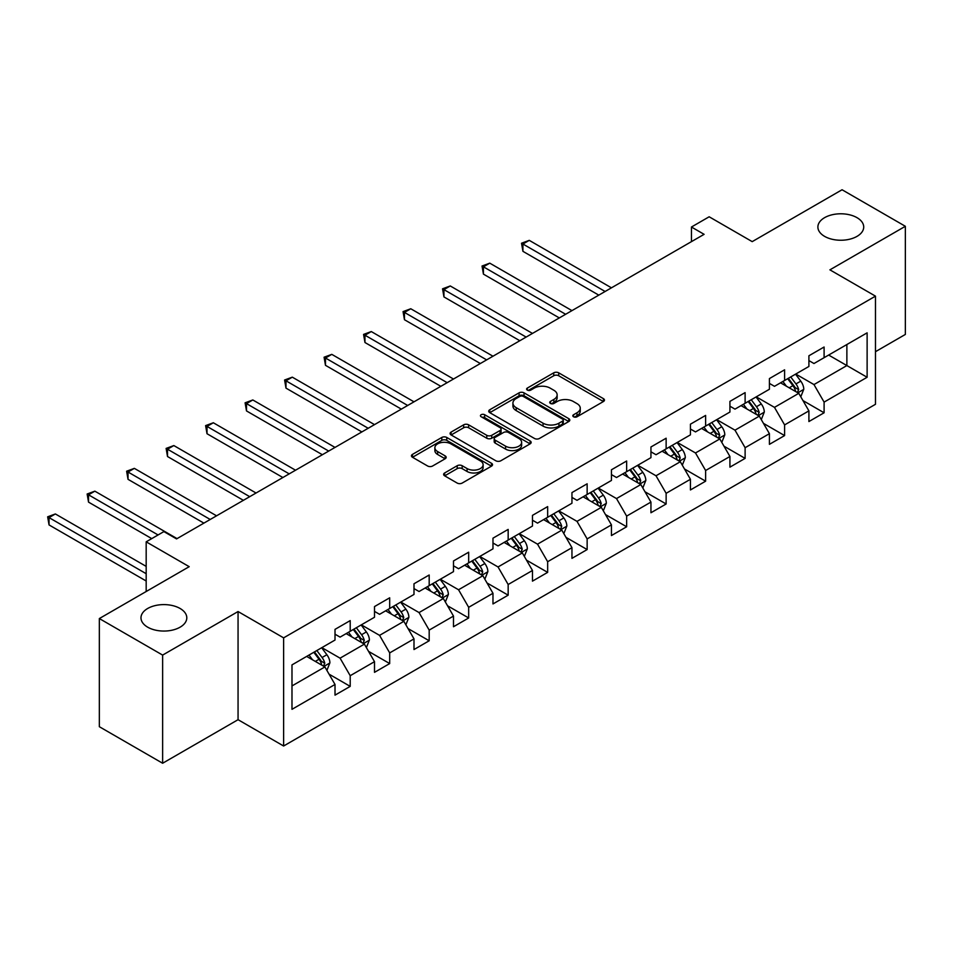 <?xml version="1.0" encoding="UTF-8"?>
<svg xmlns="http://www.w3.org/2000/svg" width="953" height="953" viewBox="0 0 953 953"><rect width="100%" height="100%" fill="white"/><g stroke="black" fill="none" stroke-linecap="round" stroke-linejoin="round"><path stroke-width="1.43" d="M573.551 416.771A2.454 1.418 0 0 0 577.03 416.771L603.428 401.523A3.514 2.025 0 0 0 604.464 400.093A3.514 2.025 0 0 0 603.428 398.652L558.708 372.837A3.514 2.025 0 0 0 553.729 372.837L527.331 388.074A2.454 1.418 0 0 0 526.616 389.074A2.454 1.418 0 0 0 527.331 390.087A2.454 1.418 0 0 0 530.809 390.087L534.228 388.109A11.245 6.492 0 0 1 550.131 388.109L553.86 390.265A11.245 6.492 0 0 1 557.148 394.852A11.245 6.492 0 0 1 553.86 399.438L550.441 401.416A2.454 1.418 0 0 0 549.726 402.416A2.454 1.418 0 0 0 550.441 403.429A2.454 1.418 0 0 0 553.919 403.429L557.338 401.451A11.245 6.492 0 0 1 573.241 401.451L576.97 403.607A11.245 6.492 0 0 1 580.258 408.194A11.245 6.492 0 0 1 576.97 412.78L573.551 414.758A2.454 1.418 0 0 0 572.824 415.758A2.454 1.418 0 0 0 573.551 416.771L573.551 414.758M180.093 608.479A22.908 13.223 0 0 0 155.125 605.608A22.908 13.223 0 0 0 140.984 617.83A22.908 13.223 0 0 0 147.691 627.181A22.908 13.223 0 0 0 172.66 630.052A22.908 13.223 0 0 0 186.8 617.83A22.908 13.223 0 0 0 180.093 608.479M856.997 217.665A22.908 13.223 0 0 0 832.029 214.794A22.908 13.223 0 0 0 817.888 227.017A22.908 13.223 0 0 0 824.595 236.368A22.908 13.223 0 0 0 849.564 239.239A22.908 13.223 0 0 0 863.716 227.017A22.908 13.223 0 0 0 856.997 217.665M444.658 472.962A3.514 2.025 0 0 0 443.621 474.403A3.514 2.025 0 0 0 444.658 475.833L457.202 483.076A3.514 2.025 0 0 0 462.169 483.076L491.486 466.148A3.514 2.025 0 0 0 492.522 464.719A3.514 2.025 0 0 0 491.486 463.277L446.766 437.463A3.514 2.025 0 0 0 441.799 437.463L412.47 454.39A3.514 2.025 0 0 0 411.446 455.82A3.514 2.025 0 0 0 412.47 457.261L427.635 466.005A3.514 2.025 0 0 0 432.602 466.005L445.146 458.762A3.514 2.025 0 0 0 446.183 457.333A3.514 2.025 0 0 0 445.146 455.891L437.63 451.555A9.399 5.432 0 0 1 434.878 447.719A9.399 5.432 0 0 1 440.679 442.704A9.399 5.432 0 0 1 450.924 443.884L480.372 460.883A9.399 5.432 0 0 1 483.123 464.719A9.399 5.432 0 0 1 477.322 469.734A9.399 5.432 0 0 1 467.077 468.554L462.169 465.719A3.514 2.025 0 0 0 457.202 465.719L444.658 472.962L444.658 475.833M875.473 351.693L905.35 334.443L905.35 226.29L842.059 189.754L752.203 241.633L709.163 216.784L691.449 227.017L704.1 234.331L176.555 538.91L163.892 531.595L146.178 541.828L146.178 591.515M162.629 655.092L162.629 763.246L238.059 719.694L238.059 611.54L162.629 655.092L99.338 618.557L189.206 566.678L146.178 541.828M238.059 611.54L283.625 637.855L875.473 296.145L875.473 404.298L283.625 746.008L283.625 637.855M905.35 226.29L829.908 269.842L875.473 296.145M534.478 438.463A3.514 2.025 0 0 0 539.446 438.463L568.762 421.536A3.514 2.025 0 0 0 569.799 420.106A3.514 2.025 0 0 0 568.762 418.665L524.043 392.85A3.514 2.025 0 0 0 519.075 392.85L489.747 409.778A3.514 2.025 0 0 0 488.722 411.208A3.514 2.025 0 0 0 489.747 412.637L534.478 438.463M482.158 417.295A2.454 1.418 0 0 1 484.66 417.64L530.082 443.872L500.813 460.775A3.514 2.025 0 0 1 495.834 460.775L451.114 434.949L451.114 432.078A3.514 2.025 0 0 0 450.09 433.52A3.514 2.025 0 0 0 451.114 434.949M451.114 432.078L463.658 424.835A3.514 2.025 0 0 1 468.626 424.835L486.769 435.307A3.514 2.025 0 0 0 491.736 435.307L500.063 430.506A3.514 2.025 0 0 0 501.087 429.064A3.514 2.025 0 0 0 500.063 427.635L481.182 416.735A2.454 1.418 0 0 1 480.455 415.722A2.454 1.418 0 0 1 481.98 414.412A2.454 1.418 0 0 1 484.66 414.722L530.13 440.977A3.514 2.025 0 0 1 531.155 442.406A3.514 2.025 0 0 1 530.13 443.848L530.13 440.977M162.629 763.246L99.338 726.71L99.338 618.557M329.071 674.164L350.204 686.374L350.204 675.701L374.505 661.668L374.505 672.341L389.694 663.574L389.694 652.9L413.995 638.879L413.995 649.541L429.184 640.773L429.184 630.1L453.485 616.079L453.485 626.74L468.673 617.973L468.673 607.311L492.975 593.278L492.975 603.94L508.163 595.172L508.163 584.511L532.465 570.478L532.465 581.139L547.653 572.372L547.653 561.71L571.955 547.677L571.955 558.351L587.143 549.571L587.143 538.91L611.445 524.877L611.445 535.55L626.645 526.771L626.645 516.109L650.947 502.076L650.947 512.75L666.135 503.982L666.135 493.309L690.437 479.276L690.437 489.949L705.625 481.182L705.625 470.508L729.927 456.475L729.927 467.149L745.115 458.381L745.115 447.707L769.416 433.675L769.416 444.348L784.605 435.581L784.605 424.907L808.906 410.874L808.906 421.548L824.095 412.78L824.095 402.106L867.123 377.269L867.123 332.835L846.872 344.521L846.872 365.571L867.123 377.269M350.204 686.374L335.015 695.142L335.015 684.468L291.987 709.318L291.987 664.884L335.015 640.047L335.015 629.373L350.204 620.606L350.204 631.279L374.505 617.246L374.505 606.573L389.694 597.805L389.694 608.479L413.995 594.446L413.995 583.772L429.184 575.004L429.184 585.678L453.485 571.645L453.485 560.972L468.673 552.204L468.673 562.878L492.975 548.845L492.975 538.171L508.163 529.403L508.163 540.077L532.465 526.044L532.465 515.37L547.653 506.603L547.653 517.276L571.955 503.244L571.955 492.582L587.143 483.802L587.143 494.476L611.445 480.443L611.445 469.781L626.645 461.002L626.645 471.675L650.947 457.643L650.947 446.981L666.135 438.213L666.135 448.875L690.437 434.842L690.437 424.18L705.625 415.413L705.625 426.074L729.927 412.041L729.927 401.38L745.115 392.612L745.115 403.274L769.416 389.253L769.416 378.579L784.605 369.812L784.605 380.473L808.906 366.452L808.906 355.779L824.095 347.011L824.095 357.685L867.123 332.835M346.153 633.614L364.38 644.133L340.078 658.166L321.852 647.647M335.015 634.198L340.078 637.116L350.204 631.279M340.078 658.166L350.204 675.701M364.38 644.133L374.505 661.668M385.643 610.813L403.869 621.332L379.568 635.365L361.342 624.846M374.505 611.397L379.568 614.316L389.694 608.479M379.568 635.365L389.694 652.9M403.869 621.332L413.995 638.879M425.133 588.013L443.359 598.532L419.058 612.565L400.832 602.046M413.995 588.597L419.058 591.515L429.184 585.678M419.058 612.565L429.184 630.1M443.359 598.532L453.485 616.079M464.623 565.212L482.849 575.731L458.548 589.764L440.322 579.245M453.485 565.796L458.548 568.727L468.673 562.878M458.548 589.764L468.673 607.311M482.849 575.731L492.975 593.278M504.113 542.412L522.339 552.943L498.038 566.964L479.812 556.445M492.975 542.996L498.038 545.926L508.163 540.077M498.038 566.964L508.163 584.511M522.339 552.943L532.465 570.478M543.603 519.611L561.829 530.142L537.528 544.163L519.302 533.644M532.465 520.195L537.528 523.126L547.653 517.276M537.528 544.163L547.653 561.71M561.829 530.142L571.955 547.677M583.093 496.811L601.319 507.341L577.018 521.374L558.792 510.844M571.955 497.395L577.018 500.325L587.143 494.476M577.018 521.374L587.143 538.91M601.319 507.341L611.445 524.877M622.583 474.01L640.821 484.541L616.508 498.574L598.281 488.043M611.445 474.594L616.508 477.524L626.645 471.675M616.508 498.574L626.645 516.109M640.821 484.541L650.947 502.076M662.085 451.222L680.311 461.74L656.009 475.773L637.771 465.243M650.947 451.805L656.009 454.724L666.135 448.875M656.009 475.773L666.135 493.309M680.311 461.74L690.437 479.276M701.575 428.421L719.801 438.94L695.499 452.973L677.273 442.442M690.437 429.005L695.499 431.923L705.625 426.074M695.499 452.973L705.625 470.508M719.801 438.94L729.927 456.475M741.065 405.621L759.291 416.139L734.989 430.172L716.763 419.642M729.927 406.204L734.989 409.123L745.115 403.274M734.989 430.172L745.115 447.707M759.291 416.139L769.416 433.675M780.555 382.82L798.781 393.339L774.479 407.372L756.253 396.853M769.416 383.404L774.479 386.322L784.605 380.473M774.479 407.372L784.605 424.907M798.781 393.339L808.906 410.874M828.645 355.052L846.872 365.571L813.969 384.571L795.743 374.052M808.906 360.603L813.969 363.522L824.095 357.685M813.969 384.571L824.095 402.106M238.059 719.694L283.625 746.008M691.449 227.017L691.449 241.633M291.987 685.934L324.89 666.933L306.663 656.414M324.89 666.933L335.015 684.468M802.95 400.57L824.095 412.78M763.46 423.37L784.605 435.581M723.97 446.171L745.115 458.381M684.48 468.971L705.625 481.182M644.99 491.772L666.135 503.982M605.5 514.572L626.645 526.771M566.011 537.373L587.143 549.571M526.521 560.173L547.653 572.372M487.031 582.974L508.163 595.172M447.541 605.774L468.673 617.973M408.051 628.575L429.184 640.773M368.561 651.375L389.694 663.574M574.528 417.116L576.97 415.711A11.245 6.492 0 0 0 580.258 411.112L580.258 408.194M557.148 394.852L557.148 397.77A11.245 6.492 0 0 1 553.86 402.369L551.43 403.774M603.38 401.547L558.708 375.756A3.514 2.025 0 0 0 553.729 375.756L528.319 390.432M568.715 421.56L524.043 395.769A3.514 2.025 0 0 0 519.075 395.769L489.794 412.673M562.556 421.107A2.454 1.418 0 0 0 563.271 420.106A2.454 1.418 0 0 0 562.556 419.094L523.292 396.436A2.454 1.418 0 0 0 519.814 396.436L516.216 398.509A11.245 6.492 0 0 0 512.917 403.107A11.245 6.492 0 0 0 516.216 407.693L543.055 423.192A11.245 6.492 0 0 0 558.946 423.192L562.556 421.107L562.556 424.025A2.454 1.418 0 0 0 563.271 423.025L563.271 420.106M512.917 403.107L512.917 406.026A11.245 6.492 0 0 0 516.216 410.612L516.216 407.693M562.556 424.025L558.946 426.11A11.245 6.492 0 0 1 543.055 426.11L516.216 410.612M451.162 434.973L463.658 427.754L463.658 424.835M501.087 429.064L501.087 431.995A3.514 2.025 0 0 1 500.063 433.424L491.736 438.225A3.514 2.025 0 0 1 486.769 438.225L468.626 427.754A3.514 2.025 0 0 0 463.658 427.754M505.59 446.171A9.399 5.432 0 0 0 515.835 447.35A9.399 5.432 0 0 0 521.636 442.335A9.399 5.432 0 0 0 518.885 438.499L508.509 432.507A3.514 2.025 0 0 0 503.541 432.507L495.215 437.32A3.514 2.025 0 0 0 494.19 438.749A3.514 2.025 0 0 0 495.215 440.191L505.59 446.171L505.59 449.101A9.399 5.432 0 0 0 515.835 450.269A9.399 5.432 0 0 0 521.636 445.265L521.636 442.335M494.19 438.749L494.19 441.668A3.514 2.025 0 0 0 495.215 443.109L495.215 440.191M505.59 449.101L495.215 443.109M483.123 464.719L483.123 467.637A9.399 5.432 0 0 1 477.322 472.652A9.399 5.432 0 0 1 467.077 471.473L462.169 468.638A3.514 2.025 0 0 0 457.202 468.638L444.694 475.857M434.878 447.719L434.878 450.638A9.399 5.432 0 0 0 437.63 454.474L437.63 451.555M445.099 458.786L437.63 454.474M491.438 466.184L446.766 440.381A3.514 2.025 0 0 0 441.799 440.381L412.518 457.285M800.782 396.805L803.784 389.217A9.482 5.48 -120 0 0 800.758 381.14L795.541 374.16M786.428 386.215L782.878 381.474M611.445 287.818L529.26 240.359L522.923 244.016L522.923 251.33L598.794 295.132M797.304 392.493L798.662 389.622A9.482 5.48 -120 0 0 795.946 383.916L790.728 376.947M788.345 378.317L794.147 386.048A4.836 2.788 60 0 1 795.028 387.526L798.662 389.622M787.69 378.698L792.908 385.667A9.482 5.48 60 0 1 795.624 391.373M522.923 251.33L521.529 243.218L605.119 291.475M521.529 243.218L529.26 240.359M761.292 419.606L764.294 412.018A9.482 5.48 -120 0 0 761.268 403.941L756.051 396.96M746.938 409.016L743.388 404.275M571.955 310.618L489.771 263.159L483.433 266.816L483.433 274.13L559.304 317.921M757.814 415.294L759.172 412.423A9.482 5.48 -120 0 0 756.456 406.717L751.238 399.736M748.855 401.118L754.657 408.849A4.836 2.788 60 0 1 755.538 410.314L759.172 412.423M748.2 401.499L753.418 408.468A9.482 5.48 60 0 1 756.134 414.174M483.433 274.13L482.039 266.018L565.629 314.276M482.039 266.018L489.771 263.159M721.79 442.406L724.804 434.818A9.482 5.48 -120 0 0 721.778 426.741L716.561 419.761M707.448 431.804L703.898 427.075M532.465 333.419L450.269 285.96L443.943 289.617L443.943 296.919L519.814 340.721M718.324 438.094L719.682 435.223A9.482 5.48 -120 0 0 716.966 429.517L711.748 422.536M709.366 423.918L715.167 431.649A4.836 2.788 60 0 1 716.048 433.115L719.682 435.223M708.71 424.299L713.928 431.268A9.482 5.48 60 0 1 716.644 436.974M443.943 296.919L442.549 288.819L526.139 337.076M442.549 288.819L450.269 285.96M682.3 465.207L685.314 457.619A9.482 5.48 -120 0 0 682.288 449.542L677.059 442.561M667.958 454.605L664.408 449.876M492.975 356.219L410.779 308.76L404.453 312.417L404.453 319.72L480.324 363.522M678.834 460.895L680.192 458.024A9.482 5.48 -120 0 0 677.476 452.318L672.258 445.337M669.876 446.719L675.677 454.45A4.836 2.788 60 0 1 676.559 455.915L680.192 458.024M669.22 447.1L674.438 454.069A9.482 5.48 60 0 1 677.154 459.775M404.453 319.72L403.059 311.607L486.649 359.877M403.059 311.607L410.779 308.76M642.81 488.007L645.824 480.419A9.482 5.48 -120 0 0 642.798 472.343L637.569 465.362M628.468 477.405L624.918 472.676M453.485 379.02L371.289 331.561L364.963 335.218L364.963 342.52L440.834 386.322M639.344 483.695L640.702 480.824A9.482 5.48 -120 0 0 637.986 475.118L632.768 468.137M630.386 469.507L636.187 477.25A4.836 2.788 60 0 1 637.057 478.716L640.702 480.824M629.73 469.889L634.948 476.869A9.482 5.48 60 0 1 637.664 482.575M364.963 342.52L363.569 334.408L447.16 382.665M363.569 334.408L371.289 331.561M603.32 510.796L606.334 503.22A9.482 5.48 -120 0 0 603.309 495.143L598.079 488.162M588.978 500.206L585.428 495.465M413.995 401.821L331.799 354.361L325.473 358.018L325.473 365.321L401.344 409.123M599.854 506.496L601.212 503.625A9.482 5.48 -120 0 0 598.496 497.919L593.278 490.938M590.896 492.308L596.697 500.051A4.836 2.788 60 0 1 597.567 501.516L601.212 503.625M590.241 492.689L595.458 499.67A9.482 5.48 60 0 1 598.174 505.376M325.473 365.321L324.08 357.208L407.67 405.466M324.08 357.208L331.799 354.361M563.831 533.597L566.844 526.02A9.482 5.48 -120 0 0 563.819 517.932L558.589 510.963M549.488 523.006L545.938 518.265M374.505 424.621L292.309 377.162L285.983 380.819L285.983 388.121L361.854 431.923M560.364 529.284L561.722 526.425A9.482 5.48 -120 0 0 559.006 520.719L553.788 513.738M551.406 515.108L557.207 522.852A4.836 2.788 60 0 1 558.077 524.317L561.722 526.425M550.751 515.49L555.968 522.47A9.482 5.48 60 0 1 558.684 528.176M285.983 388.121L284.59 380.009L368.18 428.266M284.59 380.009L292.309 377.162M524.341 556.397L527.354 548.821A9.482 5.48 -120 0 0 524.329 540.732L519.099 533.763M509.998 545.807L506.448 541.066M335.015 447.422L252.819 399.962L246.493 403.619L246.493 410.922L322.364 454.724M520.874 552.085L522.232 549.214A9.482 5.48 -120 0 0 519.516 543.508L514.298 536.539M511.916 537.909L517.717 545.652A4.836 2.788 60 0 1 518.587 547.117L522.232 549.214M511.261 538.29L516.478 545.271A9.482 5.48 60 0 1 519.194 550.977M246.493 410.922L245.1 402.809L328.69 451.067M245.1 402.809L252.819 399.962M484.851 579.198L487.865 571.609A9.482 5.48 -120 0 0 484.839 563.533L479.609 556.564M470.508 568.607L466.958 563.866M295.525 470.21L213.329 422.763L207.004 426.42L207.004 433.722L282.874 477.524M481.384 574.885L482.742 572.014A9.482 5.48 -120 0 0 480.026 566.308L474.808 559.34M472.426 560.709L478.227 568.453A4.836 2.788 60 0 1 479.097 569.918L482.742 572.014M471.771 561.091L476.988 568.071A9.482 5.48 60 0 1 479.704 573.777M207.004 433.722L205.61 425.61L289.2 473.867M205.61 425.61L213.329 422.763M445.361 601.998L448.375 594.41A9.482 5.48 -120 0 0 445.349 586.333L440.119 579.364M431.018 591.408L427.468 586.667M256.035 493.011L173.839 445.563L167.514 449.208L167.514 456.523L243.384 500.325M441.894 597.686L443.252 594.815A9.482 5.48 -120 0 0 440.536 589.109L435.318 582.14M432.936 583.51L438.737 591.253A4.836 2.788 60 0 1 439.607 592.718L443.252 594.815M432.281 583.891L437.498 590.872A9.482 5.48 60 0 1 440.215 596.578M167.514 456.523L166.12 448.41L249.71 496.668M166.12 448.41L173.839 445.563M405.871 624.799L408.885 617.21A9.482 5.48 -120 0 0 405.859 609.134L400.629 602.165M391.528 614.208L387.978 609.467M216.545 515.811L134.349 468.364L128.024 472.009L128.024 479.323L203.894 523.126M402.404 620.486L403.762 617.615A9.482 5.48 -120 0 0 401.046 611.909L395.817 604.941M393.446 606.311L399.247 614.042A4.836 2.788 60 0 1 400.117 615.519L403.762 617.615M392.779 606.692L398.009 613.661A9.482 5.48 60 0 1 400.725 619.367M128.024 479.323L126.63 471.211L210.22 519.468M126.63 471.211L134.349 468.364M366.381 647.599L369.395 640.011A9.482 5.48 -120 0 0 366.369 631.934L361.139 624.965M352.038 637.009L348.488 632.268M177.055 538.612L94.859 491.164L88.534 494.81L88.534 502.124L151.741 538.612M362.914 643.287L364.272 640.416A9.482 5.48 -120 0 0 361.556 634.71L356.327 627.741M353.956 629.111L359.757 636.842A4.836 2.788 60 0 1 360.627 638.319L364.272 640.416M353.289 629.492L358.519 636.461A9.482 5.48 60 0 1 361.235 642.167M88.534 502.124L87.14 494.011L158.067 534.955M87.14 494.011L94.859 491.164M326.891 670.4L329.905 662.811A9.482 5.48 -120 0 0 326.879 654.735L321.649 647.754M312.548 659.81L308.998 655.068M146.178 566.38L55.369 513.953L49.044 517.61L49.044 524.924L146.178 580.996M323.424 666.087L324.782 663.217A9.482 5.48 -120 0 0 322.066 657.51L316.837 650.542M314.466 651.912L320.256 659.643A4.836 2.788 60 0 1 321.137 661.12L324.782 663.217M313.799 652.293L319.029 659.262A9.482 5.48 60 0 1 321.745 664.968M49.044 524.924L47.65 516.812L146.178 573.694M47.65 516.812L55.369 513.953M576.97 415.711L576.97 412.78M550.441 403.429L550.441 401.416M553.86 402.369L553.86 399.438M527.331 390.087L527.331 388.074M553.729 375.756L553.729 372.837M558.708 375.756L558.708 372.837M603.428 401.523L603.428 398.652M489.747 412.637L489.747 409.778M519.075 395.769L519.075 392.85M524.043 395.769L524.043 392.85M568.762 421.536L568.762 418.665M543.055 426.11L543.055 423.192M558.946 426.11L558.946 423.192M468.626 427.754L468.626 424.835M486.769 438.225L486.769 435.307M491.736 438.225L491.736 435.307M500.063 433.424L500.063 430.506M484.66 417.64L484.66 414.722M457.202 468.638L457.202 465.719M462.169 468.638L462.169 465.719M467.077 471.473L467.077 468.554M445.146 458.762L445.146 455.891M412.47 457.261L412.47 454.39M441.799 440.381L441.799 437.463M446.766 440.381L446.766 437.463M491.486 466.148L491.486 463.277M797.84 392.803L803.724 389.396M795.946 383.916L800.758 381.14M789.203 387.811L792.908 385.667M758.35 415.603L764.235 412.196M756.456 406.717L761.268 403.941M749.713 410.612L753.418 408.468M718.86 438.404L724.745 434.997M716.966 429.517L721.778 426.741M710.223 433.412L713.928 431.268M679.37 461.192L685.255 457.797M677.476 452.318L682.288 449.542M670.733 456.213L674.438 454.069M639.88 483.993L645.765 480.598M637.986 475.118L642.798 472.343M631.243 479.014L634.948 476.869M600.39 506.793L606.275 503.398M598.496 497.919L603.309 495.143M591.753 501.814L595.458 499.67M560.9 529.594L566.785 526.199M559.006 520.719L563.819 517.932M552.264 524.615L555.968 522.47M521.41 552.395L527.295 548.999M519.516 543.508L524.329 540.732M512.774 547.415L516.478 545.271M481.92 575.195L487.805 571.8M480.026 566.308L484.839 563.533M473.284 570.204L476.988 568.071M442.43 597.996L448.315 594.601M440.536 589.109L445.349 586.333M433.794 593.004L437.498 590.872M402.94 620.796L408.825 617.401M401.046 611.909L405.859 609.134M394.304 615.805L398.009 613.661M363.45 643.597L369.335 640.202M361.556 634.71L366.369 631.934M354.814 638.605L358.519 636.461M323.96 666.397L329.845 663.002M322.066 657.51L326.879 654.735M315.324 661.406L319.029 659.262"/></g></svg>
